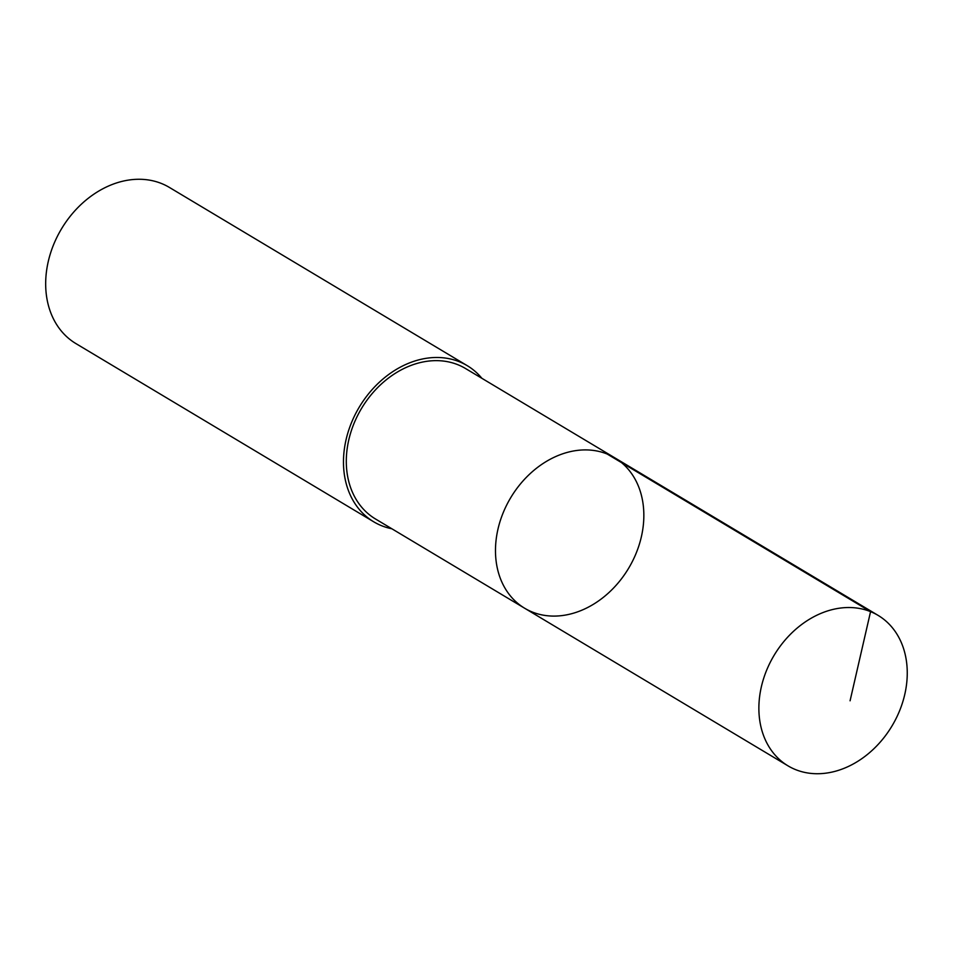 <?xml version="1.0" encoding="UTF-8"?>
<svg xmlns="http://www.w3.org/2000/svg" width="953" height="953" viewBox="0 0 953 953"><rect width="100%" height="100%" fill="white"/><g stroke="black" fill="none" stroke-linecap="round" stroke-linejoin="round"><path stroke-width="1.43" d="M524.638 608.228L375.458 518.956A87.676 68.711 -59.1 0 1 348.202 442.609A87.676 68.711 -59.1 0 1 405.895 367.572A87.676 68.711 -59.1 0 1 465.493 368.501L614.673 457.762A87.676 68.711 120.9 0 0 510.701 497.716A87.676 68.711 120.9 0 0 524.638 608.228A87.676 68.711 120.9 0 0 584.237 609.158A87.676 68.711 120.9 0 0 641.941 534.121A87.676 68.711 120.9 0 0 614.673 457.762A87.676 68.711 120.9 0 0 510.701 497.716A87.676 68.711 120.9 0 0 524.638 608.228L788.036 765.867A87.688 68.723 -59.1 0 1 760.78 689.495A87.688 68.723 -59.1 0 1 818.484 614.459A87.688 68.723 -59.1 0 1 878.082 615.376A87.688 68.723 -59.1 0 1 905.35 691.747A87.688 68.723 -59.1 0 1 847.646 766.796A87.688 68.723 -59.1 0 1 788.036 765.867M391.85 528.772A91 71.32 -59.1 0 1 373.743 521.815A91 71.32 -59.1 0 1 345.451 442.561A91 71.32 -59.1 0 1 405.335 364.677A91 71.32 -59.1 0 1 467.196 365.642A91 71.32 -59.1 0 1 481.884 378.305M373.743 521.815L75.942 343.604A91 71.32 -59.1 0 1 47.65 264.35A91 71.32 -59.1 0 1 107.534 186.466A91 71.32 -59.1 0 1 169.396 187.431L467.196 365.642M850.076 700.8L870.565 611.635L607.156 454.021M614.673 457.762L878.082 615.376"/></g></svg>
